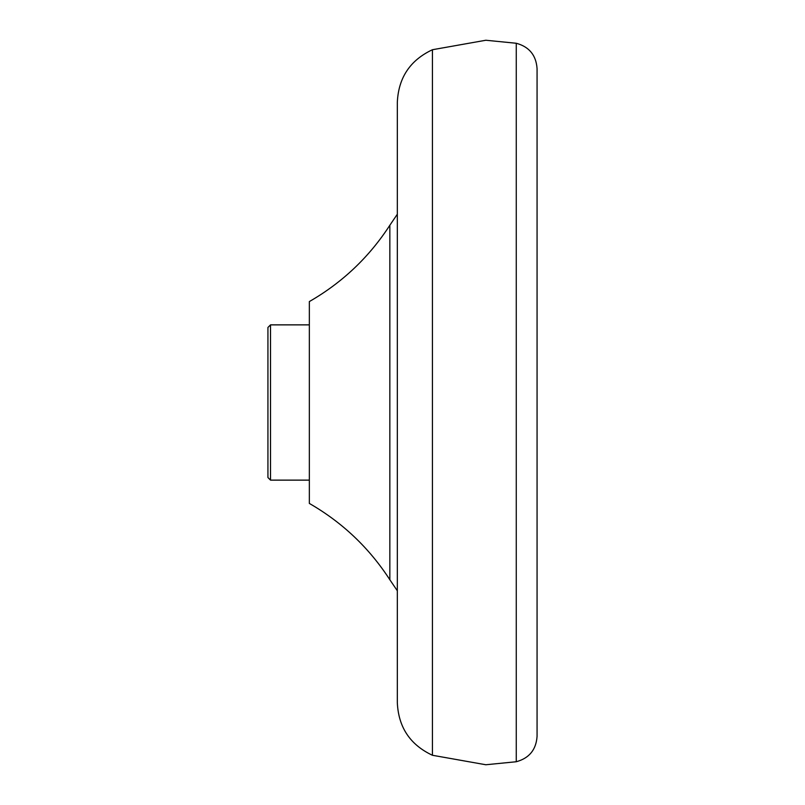 <?xml version="1.0" encoding="UTF-8"?>
<svg xmlns="http://www.w3.org/2000/svg" width="805" height="805" viewBox="0 0 805 805"><rect width="100%" height="100%" fill="white"/><g stroke="black" fill="none" stroke-linecap="round" stroke-linejoin="round"><path stroke-width="1.21" d="M432.426 402.5L432.426 49.729C410.148 60.184 398.445 77.713 397.328 102.305L397.328 702.695C398.445 727.287 410.148 744.816 432.426 755.271L432.426 402.5M537.066 736.243L537.066 68.636C536.15 55.253 529.217 46.791 516.267 43.259L516.267 761.741C529.217 758.209 536.15 749.747 537.066 736.364L537.066 68.757M389.841 225.259C369.143 257.177 342.306 282.615 309.341 301.573L309.341 503.427C342.306 522.385 369.143 547.823 389.841 579.741L389.841 225.259L397.328 214.211M309.341 324.868L270.52 324.868L267.934 327.454L267.934 477.546L270.52 480.132L309.341 480.132M270.52 480.132L270.52 324.868M432.426 755.271L485.828 764.75L516.267 761.741M432.426 49.729L485.828 40.25L516.267 43.259M389.841 579.741L397.328 590.79"/></g></svg>
